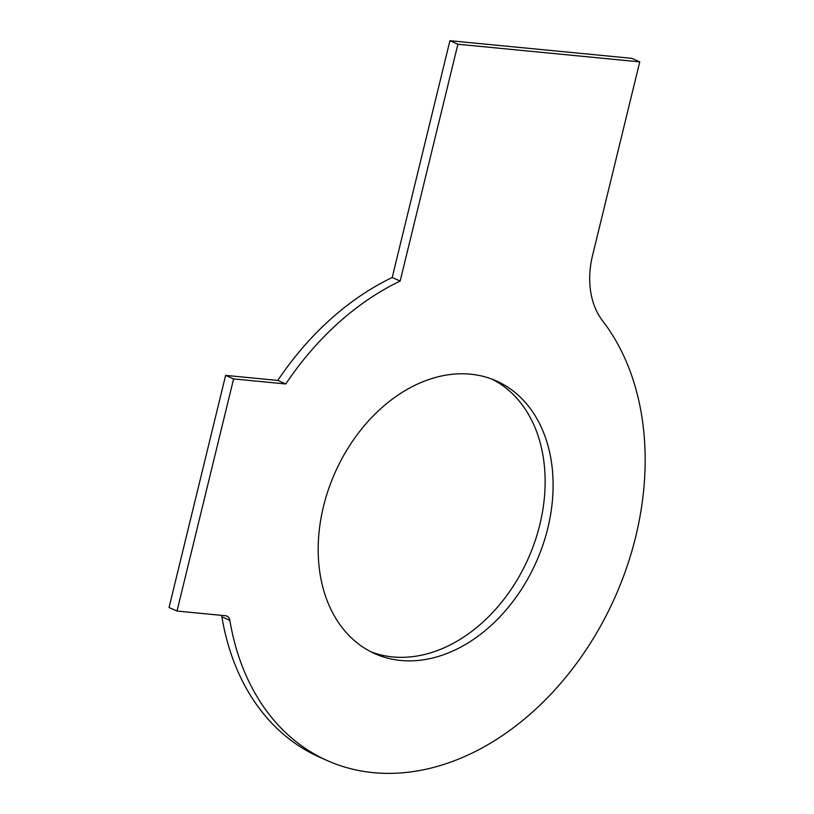 <?xml version="1.0" encoding="UTF-8"?>
<svg xmlns="http://www.w3.org/2000/svg" width="814" height="814" viewBox="0 0 814 814"><rect width="100%" height="100%" fill="white"/><g stroke="black" fill="none" stroke-linecap="round" stroke-linejoin="round"><path stroke-width="1.22" d="M221.479 615.364A8.069 5.952 114 0 1 221.886 616.829A266.3 196.337 114 0 0 319.515 757.132L327.482 760.673A266.3 196.337 114 0 0 591.432 641.544A266.3 196.337 114 0 0 602.594 320.848A80.698 59.493 114 0 1 592.561 255.433L639.753 61.874L631.776 58.333L449.928 40.7L457.895 44.241L639.753 61.874M225.631 375.376L233.598 378.917L177.014 611.049L169.037 607.509L225.631 375.376L277.798 380.433A266.3 196.337 114 0 1 392.195 277.523L449.928 40.7M371.072 651.872A149.288 110.073 114 0 0 392.786 656.929A149.288 110.073 114 0 0 533.842 544.556A149.288 110.073 114 0 0 492.256 379.243M221.886 616.829L229.853 620.37A266.3 196.337 114 0 0 327.482 760.673M229.853 620.37A8.069 5.952 114 0 0 226.892 616.117A8.069 5.952 114 0 0 225.498 615.75L177.014 611.049M277.798 380.433L285.765 383.974L233.598 378.917M392.195 277.523L400.162 281.064L457.895 44.241M400.162 281.064A266.3 196.337 114 0 0 285.765 383.974M400.753 660.469A149.288 110.073 114 0 0 542.785 545.319A149.288 110.073 114 0 0 496.286 380.901A149.288 110.073 114 0 0 335.063 472.619A149.288 110.073 114 0 0 375.01 653.744A149.288 110.073 114 0 0 400.753 660.469"/></g></svg>
